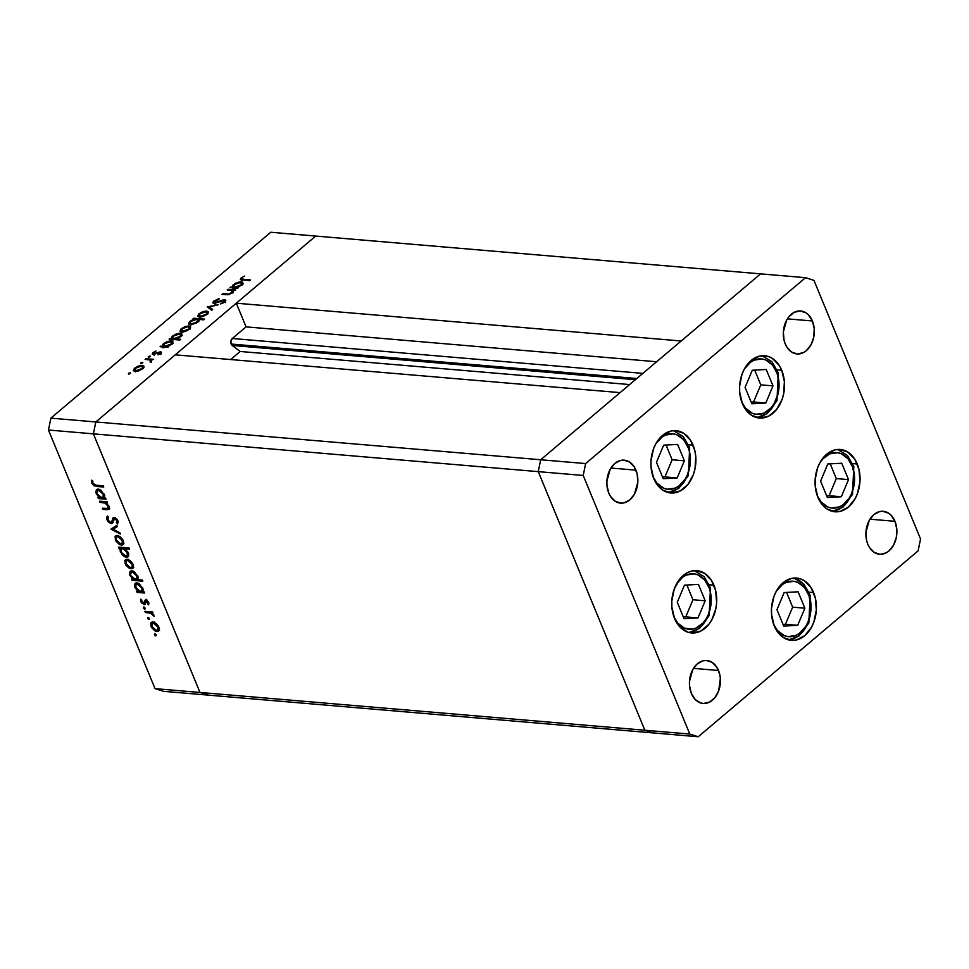 <?xml version="1.0" encoding="UTF-8"?>
<svg xmlns="http://www.w3.org/2000/svg" width="969" height="969" viewBox="0 0 969 969"><rect width="100%" height="100%" fill="white"/><g stroke="black" fill="none" stroke-linecap="round" stroke-linejoin="round"><path stroke-width="1.45" d="M232.209 345.461L635.385 379.703L232.209 345.461L240.191 351.481L230.658 359.547L240.191 351.481L629.644 384.56L240.191 351.481L232.209 345.461A4.021 2.883 94.9 0 1 231.179 344.043L232.209 345.461M636.815 378.504L231.179 344.043L636.815 378.504M315.712 236.073L760.592 273.864L681.183 340.991L236.303 303.2L315.712 236.073L236.303 303.2L246.065 326.868L232.306 338.496L230.925 341.015L231.179 344.043A4.021 2.883 94.9 0 1 232.306 338.496L246.065 326.868L656.631 361.752L246.065 326.868L236.303 303.2L681.183 340.991L760.592 273.864L270.775 232.245L50.872 418.148L95.81 421.963L93.387 433.846L199.977 692.447L208.408 695.136L653.288 732.927L644.857 730.238L653.288 732.927L698.225 736.755L918.127 550.852L920.55 538.982L813.96 280.368L805.53 277.679L585.627 463.57L583.205 475.452L689.795 734.054L698.225 736.755L689.795 734.054L199.977 692.447L208.408 695.136L653.288 732.927L644.857 730.238L538.267 471.637L644.857 730.238L653.288 732.927L698.225 736.755L918.127 550.852L920.55 538.982L813.96 280.368L805.53 277.679L760.592 273.864L540.69 459.754L538.267 471.637L93.387 433.846L199.977 692.447L689.795 734.054L583.205 475.452L538.267 471.637L540.69 459.754L95.81 421.963L175.219 354.836L95.81 421.963L93.387 433.846L538.267 471.637L644.857 730.238L538.267 471.637L583.205 475.452L585.627 463.57L95.81 421.963L315.712 236.073L95.81 421.963L50.872 418.148L270.775 232.245L315.712 236.073M620.099 392.627L540.69 459.754L538.267 471.637L540.69 459.754L585.627 463.57L805.53 277.679L760.592 273.864L540.69 459.754L620.099 392.627L175.219 354.836L620.099 392.627M642.871 373.38L232.306 338.496L642.871 373.38M693.089 445.171A31.262 22.42 -85.1 0 1 692.072 477.717A31.262 22.42 -85.1 0 1 670.766 492.967A31.262 22.42 -85.1 0 1 653.724 478.456L651.059 467.082L650.998 460.978L653.421 449.095L655.819 443.778L662.53 435.408L670.887 431.048L675.296 430.611L683.726 433.3L690.594 440.338L694.834 450.646L695.754 456.544L695.027 468.717L693.392 474.519L687.929 484.464L680.25 490.956L671.529 493.015L663.087 490.314L659.392 487.286L653.724 478.456A31.262 22.42 -85.1 0 1 654.741 445.91A31.262 22.42 -85.1 0 1 676.059 430.66A31.262 22.42 -85.1 0 1 693.089 445.171L688.523 444.783L693.089 445.171M781.717 370.243A31.262 22.42 -85.1 0 1 780.699 402.789A31.262 22.42 -85.1 0 1 759.393 418.039A31.262 22.42 -85.1 0 1 742.351 403.528L739.686 392.154L739.626 386.05L742.048 374.179L744.446 368.862L751.157 360.48L759.514 356.12L768.26 356.447L772.354 358.385L779.221 365.422L781.717 370.243L784.381 381.616L783.655 393.789L782.019 399.603L776.557 409.536L768.877 416.028L760.156 418.087L751.714 415.398L748.02 412.37L742.351 403.528A31.262 22.42 -85.1 0 1 743.368 370.982A31.262 22.42 -85.1 0 1 764.686 355.732A31.262 22.42 -85.1 0 1 781.717 370.243L777.15 369.855L781.717 370.243M857.238 463.981A31.262 22.42 -85.1 0 1 856.221 496.528A31.262 22.42 -85.1 0 1 834.915 511.777A31.262 22.42 -85.1 0 1 817.872 497.267L815.208 485.893L815.147 479.788L817.57 467.906L819.968 462.588L826.666 454.219L835.036 449.858L839.445 449.422L847.875 452.111L854.731 459.149L858.982 469.456L859.963 481.46L857.541 493.33L855.142 498.647L848.444 507.029L840.075 511.39L835.666 511.826L827.235 509.125L823.541 506.097L817.872 497.267A31.262 22.42 -85.1 0 1 818.89 464.72A31.262 22.42 -85.1 0 1 840.208 449.471A31.262 22.42 -85.1 0 1 857.238 463.981L852.672 463.594L857.238 463.981M813.597 592.556A31.262 22.42 -85.1 0 1 812.579 625.102A31.262 22.42 -85.1 0 1 791.261 640.352A31.262 22.42 -85.1 0 1 774.231 625.841L771.566 614.467L771.506 608.362L773.928 596.48L776.326 591.175L783.025 582.793L791.394 578.432L800.14 578.759L804.234 580.697L811.089 587.723L815.341 598.03L816.322 610.034L813.899 621.916L811.501 627.234L804.803 635.603L796.433 639.964L792.024 640.4L783.594 637.699L776.738 630.674L774.231 625.841A31.262 22.42 -85.1 0 1 775.248 593.294A31.262 22.42 -85.1 0 1 796.554 578.045A31.262 22.42 -85.1 0 1 813.597 592.556L809.03 592.168L813.597 592.556M713.911 585.155A31.262 22.42 -85.1 0 1 712.893 617.701A31.262 22.42 -85.1 0 1 691.575 632.951A31.262 22.42 -85.1 0 1 674.545 618.428L671.868 607.066L671.808 600.962L674.242 589.079L679.705 579.135L687.384 572.643L691.696 571.032L696.105 570.596L704.536 573.285L711.403 580.322L715.655 590.63L716.636 602.633L715.837 608.702L711.815 619.821L708.739 624.448L701.059 630.94L692.338 632.999L688.002 632.236L680.202 627.27L674.545 618.428A31.262 22.42 -85.1 0 1 675.55 585.894A31.262 22.42 -85.1 0 1 696.868 570.644A31.262 22.42 -85.1 0 1 713.911 585.155L709.344 584.767L713.911 585.155M812.397 320.981A21.56 15.456 -85.1 0 1 811.695 343.426A21.56 15.456 -85.1 0 1 797.002 353.939A21.56 15.456 -85.1 0 1 785.253 343.934L784.042 340.155L783.364 331.882L786.695 320.024L788.814 316.839L794.108 312.357L800.128 310.94L805.942 312.805L808.485 314.889L812.397 320.981L814.239 328.83L813.73 337.224L810.956 344.891L806.329 350.669L803.531 352.559L797.523 353.976L791.709 352.122L786.973 347.265L785.253 343.934A21.56 15.456 -85.1 0 1 785.944 321.49A21.56 15.456 -85.1 0 1 800.648 310.976A21.56 15.456 -85.1 0 1 812.397 320.981L787.373 318.862L812.397 320.981M718.501 670.487A21.56 15.456 -85.1 0 1 717.811 692.932A21.56 15.456 -85.1 0 1 703.106 703.458A21.56 15.456 -85.1 0 1 691.357 693.441L689.516 685.604L689.48 681.389L692.799 669.531L697.426 663.753L703.191 660.749L706.231 660.446L712.045 662.311L716.781 667.156L719.713 674.267L720.342 678.336L718.719 690.74L714.94 697.595L709.647 702.065L703.627 703.482L700.648 702.961L695.27 699.533L691.357 693.441A21.56 15.456 -85.1 0 1 692.06 670.996A21.56 15.456 -85.1 0 1 706.752 660.483A21.56 15.456 -85.1 0 1 718.501 670.487L693.489 668.368L718.501 670.487M894.968 521.31A21.56 15.456 -85.1 0 1 894.266 543.754A21.56 15.456 -85.1 0 1 879.561 554.268A21.56 15.456 -85.1 0 1 867.824 544.263L866.613 540.484L865.935 532.211L869.266 520.353L873.881 514.575L879.646 511.571L882.686 511.269L888.512 513.134L891.056 515.217L894.968 521.31L896.809 529.159L896.301 537.553L893.527 545.22L888.9 550.998L886.102 552.887L880.094 554.304L874.28 552.451L869.544 547.594L867.824 544.263A21.56 15.456 -85.1 0 1 868.515 521.819A21.56 15.456 -85.1 0 1 883.219 511.305A21.56 15.456 -85.1 0 1 894.968 521.31L869.944 519.19L894.968 521.31M635.93 470.159A21.56 15.456 -85.1 0 1 635.24 492.603A21.56 15.456 -85.1 0 1 620.535 503.117A21.56 15.456 -85.1 0 1 608.786 493.112L606.945 485.275L606.909 481.06L610.228 469.202L614.855 463.424L620.62 460.42L623.661 460.118L629.475 461.983L634.211 466.828L637.142 473.938L637.82 482.211L634.489 494.069L629.874 499.847L624.109 502.85L621.056 503.153L615.242 501.3L610.518 496.443L608.786 493.112A21.56 15.456 -85.1 0 1 609.489 470.668A21.56 15.456 -85.1 0 1 624.181 460.154A21.56 15.456 -85.1 0 1 635.93 470.159L610.918 468.039L635.93 470.159M48.45 430.018L155.04 688.632L199.977 692.447L93.387 433.846L48.45 430.018L50.872 418.148L48.45 430.018L93.387 433.846L95.81 421.963L93.387 433.846L199.977 692.447L155.04 688.632L48.45 430.018M99.928 502.33L99.468 501.179L107.123 501.833L107.595 502.984L106.215 502.863L109.194 506.533L109.146 509.27L102.835 509.355L102.363 508.216L107.922 508.434L108.165 506.254L105.33 503.129L99.928 502.33L104.834 502.911L108.165 506.254L107.656 508.531L102.363 508.216L102.835 509.355L106.747 509.682L109.061 509.355L109.194 506.533L106.215 502.863L107.595 502.984L107.123 501.833L99.468 501.179L99.928 502.33L101.115 501.324L99.928 502.33M112.901 522.473L111.193 523.635L108.407 522.073L106.554 518.815L106.941 516.659L107.547 516.065L108.528 517.192L107.85 519.614L110.502 522.448L111.665 521.988L113.24 517.616L114.681 517.519L116.813 519.009L118.206 521.782L117.54 524.011L116.462 522.921L116.619 520.196L114.681 518.56L113.748 519.13L112.622 522.994L111.193 523.635L112.343 523.284M110.987 529.135L116.825 525.368L117.334 526.603L113.034 529.231L119.89 532.793L120.398 534.028L110.987 529.135L120.398 534.028L119.89 532.793L113.034 529.231L117.334 526.603L116.825 525.368L110.987 529.135M117.285 535.506L120.12 536.693L122.772 539.672L123.753 542.579L122.591 544.953L119.587 544.663L115.783 540.944L115.057 536.669L117.285 535.506L115.59 535.942L115.323 539.999L121.258 545.147L123.451 544.106L123.257 540.666L120.531 537.008L117.285 535.506M127.048 559.198L129.894 560.397L132.547 563.364L133.516 566.284L132.632 568.5L129.361 568.355L125.825 565.109L124.819 560.373L127.048 559.198L125.364 559.646L125.098 563.692L131.021 568.839L133.225 567.798L133.032 564.37L130.294 560.712L127.048 559.198M142.831 591.768L144.248 591.889L144.708 593.028L137.053 592.386L136.581 591.235L137.901 591.356L134.558 586.475L135.03 583.459L136.859 582.902L139.415 583.919L143.182 589.213L142.831 591.768L142.818 588.135L136.859 582.902L135.163 583.338L134.873 587.42L137.901 591.356L136.581 591.235L137.053 592.386L144.708 593.028L144.248 591.889L142.831 591.768M154.398 634.78L155.197 633.896L156.203 635.664L154.628 635.192L155.706 635.918L156.142 634.937L154.834 633.799L154.398 634.78L154.834 633.799M152.92 621.965L155.755 623.152L158.407 626.131L159.388 629.038L158.226 631.413L155.222 631.122L151.418 627.403L150.692 623.128L152.92 621.965L151.225 622.401L150.97 626.459L156.893 631.606L159.098 630.565L158.892 627.125L156.166 623.467L152.92 621.965M147.591 618.27L148.402 617.386L149.396 619.155L147.833 618.694L148.911 619.409L149.347 618.428L148.027 617.289L147.591 618.27L148.027 617.289M145.338 612.481L144.865 611.342L152.533 611.996L153.005 613.135L151.867 613.038L154.216 616.393L150.958 613.256L145.338 612.481L150.631 613.135L154.216 616.393L151.867 613.038L153.005 613.135L152.533 611.996L144.865 611.342L145.338 612.481L146.525 611.487L145.338 612.481M143.351 607.975L144.151 607.091L145.156 608.859L143.582 608.387L144.66 609.113L145.096 608.132L143.787 606.994L143.351 607.975L143.787 606.994M145.798 600.065L148.56 602.112L148.681 604.886L146.513 601.252L144.696 604.595L141.365 602.791L140.711 599.157L141.74 599.981L142.031 602.367L143.606 603.505L144.696 600.538L145.798 600.065L144.793 600.392L143.606 603.505L141.692 601.761L141.74 599.981L140.711 599.157L140.771 601.737L144.115 604.656L145.12 604.317L146.307 601.216L148.681 604.886L148.778 602.585L145.798 600.065L144.793 600.392M137.78 579.668L142.346 580.056L142.818 581.206L132.063 580.286L131.59 579.147L132.923 579.256L129.567 574.387L130.052 571.359L131.881 570.814L134.425 571.831L138.192 577.124L137.78 579.668L137.84 576.034L131.881 570.814L130.185 571.238L129.894 575.332L132.923 579.256L131.59 579.147L132.063 580.286L142.818 581.206L142.346 580.056L137.78 579.668M120.277 548.369L118.86 548.248L118.388 547.11L129.143 548.018L129.616 549.169L125.134 548.781L128.55 553.662L128.477 556.049L127 557.223L124.565 556.739L122.203 554.934L119.817 549.459L120.277 548.369L120.277 552.003L126.249 557.236L127.944 556.812L128.223 552.718L125.134 548.781L129.616 549.169L129.143 548.018L118.388 547.11L118.86 548.248L121.464 547.376L120.277 548.369M104.155 497.957L105.573 498.078L106.045 499.217L98.39 498.563L97.917 497.424L99.238 497.533L95.895 492.664L96.367 489.636L98.196 489.091L100.74 490.108L104.519 495.401L104.155 497.957L104.155 494.323L98.196 489.091L96.5 489.527L96.21 493.609L99.238 497.533L97.917 497.424L98.39 498.563L106.045 499.217L105.573 498.078L104.155 497.957M92.867 483.313L94.732 485.057L103.283 485.893L103.756 487.044L94.005 485.808L91.776 483.156L91.716 480.176L92.794 480.927L92.867 483.313L92.794 480.927L91.716 480.176L91.776 483.156L96.67 486.438L103.756 487.044L103.283 485.893L96.306 485.299L92.867 483.313M231.894 290.506L231.821 293.304L231.567 292.674L228.26 294.067L228.514 294.685L222.809 293.692L223.149 294.515L222.809 293.692L221.962 294.419L225.874 294.746L232.354 292.88L233.481 290.518L235.709 289.925L228.054 289.271L227.194 289.985L228.054 289.271L235.709 289.925L233.481 290.518L232.172 293.038L228.127 294.746L221.962 294.419L222.809 293.692L228.672 294.019L231.567 292.674L232.051 290.579L227.194 289.985L231.894 290.506L233.178 292.795M214.924 302.776L215.009 301.044L219.115 298.706L213.931 300.959L212.914 302.922L213.543 303.406L212.865 302.413L213.689 301.177L218.425 298.864L219.115 298.706L218.837 299.433L214.694 301.335L214.743 302.752L223.245 299.918L225.862 300.499L223.996 302.582L220.593 303.939L224.154 301.553L223.984 300.487L214.052 303.491L223.984 300.487L223.912 301.771L220.593 303.939L224.893 301.94L224.784 299.76L216.293 302.57L214.222 302.413L214.973 304.23M207.221 306.882L218.17 304.75L209.365 307.003L212.635 309.426L211.714 310.213L207.221 306.882L211.714 310.213L212.635 309.426L209.365 307.003L218.17 304.75L207.221 306.882M207.148 312.83L206.53 311.013L208.226 311.836L207.584 313.762L201.043 317.008L197.737 316.391L198.645 314.017L202.666 311.655L206.53 311.013L198.984 313.714L197.64 316.221L199.335 317.093L203.018 316.512L206.918 314.392L208.226 311.848M189.488 327.764L188.858 325.947L190.554 326.771L189.912 328.697L183.371 331.943L180.064 331.325L180.985 328.951L185.006 326.589L188.858 325.947L181.324 328.648L179.98 331.156L181.675 332.016L185.345 331.446L189.246 329.327L190.566 326.783M167.177 346.539L168.594 346.66L167.746 347.387L160.079 346.732L162.259 346.127L162.913 344.286L166.317 341.96L170.399 340.87L172.688 341.403L172.179 343.692L168.994 345.885L167.177 346.539L171.537 344.298L172.882 341.718L171.234 340.882L163.628 343.607L162.259 346.127L160.079 346.732L167.746 347.387L168.594 346.66L167.177 346.539L167.516 347.362L167.177 346.539M128.453 373.344L128.756 374.082L128.623 373.21L130.512 372.992L128.925 374.07L128.453 373.344L128.538 374.082L130.197 373.489L130.125 372.75L130.367 373.331L128.453 373.344L128.538 374.082M142.831 367.203L142.201 365.386L143.909 366.221L143.267 368.135L136.714 371.393L133.419 370.764L134.328 368.39L138.349 366.04L142.201 365.386L134.667 368.099L133.322 370.606L135.018 371.466L138.7 370.897L142.6 368.765L143.909 366.221M140.759 362.939L141.062 363.69L141.123 362.697L142.806 362.6L141.232 363.666L140.759 362.939L140.844 363.69L142.504 363.096L142.419 362.345L142.661 362.939L140.759 362.939L140.844 363.69M145.096 359.402L145.944 358.675L153.611 359.329L151.624 359.959L150.195 362.103L150.365 360.056L145.096 359.402L150.147 359.971L150.195 362.103L151.624 359.959L153.611 359.329L145.944 358.675L146.283 359.499L145.944 358.675L145.096 359.402M148.305 356.556L148.62 357.307L148.487 356.422L150.365 356.204L148.79 357.282L148.305 356.556L148.39 357.295L150.062 356.701L149.977 355.962L150.219 356.544L148.305 356.556L148.39 357.295M160.503 351.759L161.448 352.292L161.084 353.116L157.899 354.824L159.982 353.176L159.691 352.486L152.436 354.339L152.775 352.789L155.985 351.032L153.587 353.055L153.841 353.794L160.503 351.759L153.962 353.806L153.95 352.668L155.985 351.032L152.969 352.619L153.138 354.533L159.691 352.486L159.824 353.334L157.899 354.824L160.757 353.406L160.503 351.759L161.072 353.128L160.503 351.759L161.411 352.183M176.128 338.92L180.706 339.307L179.846 340.022L169.09 339.114L171.271 338.508L171.925 336.667L175.328 334.341L179.41 333.251L181.7 333.784L181.191 336.073L177.957 338.266L176.128 338.92L180.549 336.679L181.893 334.099L180.258 333.263L172.652 335.989L171.271 338.508L169.09 339.114L179.846 340.022L180.706 339.307L176.128 338.92L176.467 339.744L176.128 338.92M194.381 319.043L192.964 318.922L193.824 318.207L204.58 319.116L203.72 319.843L199.239 319.455L198.645 321.296L196.259 323.137L190.736 324.736L188.882 324.191L188.737 322.834L193.17 319.455L190.033 321.284L188.676 323.876L190.336 324.712L197.93 321.987L199.239 319.455L203.72 319.843L204.58 319.116L193.824 318.207L192.964 318.922L194.381 319.043M237.102 287.43L238.519 287.551L237.659 288.277L230.004 287.623L232.185 287.018L232.839 285.177L236.23 282.839L240.324 281.761L242.613 282.294L242.105 284.583L238.919 286.776L237.102 287.43L241.463 285.189L242.807 282.597L241.16 281.773L233.553 284.486L232.185 287.018L230.004 287.623L237.659 288.277L238.519 287.551L237.102 287.43L237.441 288.253L237.102 287.43M242.238 278.03L242.371 279.217L250.596 279.968L249.748 280.683L240.663 279.726L240.93 278.139L244.709 276.068L241.208 277.897L240.336 279.411L249.748 280.683L250.596 279.968L243.619 279.375L243.958 280.198L242.238 278.03L242.541 280.707M208.408 695.136L163.47 691.321L155.04 688.632L163.47 691.321L208.408 695.136L199.977 692.447L208.408 695.136M130.197 373.489L130.125 372.75M134.957 368.814L134.667 368.099L134.957 368.814M143.969 366.427L142.201 365.386L143.812 367.372M143.933 367.408L142.552 367.19M141.656 368.68L135.866 370.739L136.157 371.454L134.57 370.085L135.612 368.172L141.353 366.112L142.649 366.754L141.91 369.298L142.576 366.633L139.984 366.185L136.193 367.723L134.521 369.892L137.235 370.667L141.656 368.68M142.504 363.096L142.419 362.345M150.958 360.868L151.697 360.928L150.958 360.868M150.147 359.971L150.425 361.28M150.062 356.701L149.977 355.962M159.691 352.486L159.824 353.334M152.194 354.073L153.138 354.533M153.611 354.533L152.969 352.619L153.805 354.363M153.962 353.806L153.95 352.668M159.764 353.746L161.254 353.576M161.266 346.829L160.927 346.018L161.266 346.829M162.598 346.95L162.259 346.127L162.598 346.95M163.01 347.944L164.379 345.424M163.931 344.322L163.628 343.607L163.931 344.322M171.816 342.687L171.234 340.882L172.785 342.844M173.245 343.062L171.586 342.687M163.664 346.115L163.022 347.108M164.149 347.29L164.803 345.994M170.58 344.225L164.742 346.333L165.081 347.156L163.458 345.715L164.548 343.704L170.374 341.597L171.646 342.275L170.835 344.843L171.586 342.154L168.763 341.73L165.142 343.256L163.398 345.461L166.123 346.272L170.58 344.225M170.29 339.211L169.95 338.387L170.29 339.211M171.61 339.332L171.271 338.508L171.61 339.332M172.022 340.325L173.403 337.806M172.942 336.691L172.652 335.989L172.942 336.691M180.828 335.068L180.258 333.263L181.797 335.226M182.257 335.444L180.597 335.068M172.676 338.496L172.034 339.489M173.172 339.659L173.814 338.375M179.604 336.606L173.766 338.714L174.105 339.538L172.47 338.084L173.56 336.086L179.386 333.978L180.658 334.656L179.846 337.212L180.597 334.535L177.775 334.111L174.154 335.637L172.421 337.842L175.147 338.653L179.604 336.606M180.84 331.87L181.409 331.095M181.615 329.375L181.324 328.648L181.615 329.375M190.627 326.977L188.858 325.947L190.469 327.934M190.59 327.97L189.209 327.752M181.433 331.071L180.803 331.955M188.313 329.242L182.523 331.301L182.814 332.016L181.227 330.635L182.269 328.733L187.998 326.662L189.294 327.316L188.567 329.86L189.234 327.195L186.642 326.747L182.85 328.285L181.179 330.441L183.892 331.228L188.313 329.242M194.163 319.031L193.824 318.207L194.163 319.031M198.294 320.339L199.202 320.424L198.294 320.339M189.536 324.567L190.094 323.755M190.324 322.011L190.033 321.284L190.324 322.011M190.142 323.719L189.5 324.639M190.978 321.357L196.816 319.249L198.1 319.879L197.264 322.495L197.01 321.89L191.184 323.985L191.474 324.7L189.924 323.331L190.978 321.357L189.972 323.44L192.565 323.9L196.416 322.338L198.16 320.133L195.435 319.322L190.978 321.357M199.275 314.44L198.984 313.714L199.275 314.44M208.287 312.054L206.53 311.013L208.129 312.999M208.25 313.035L206.869 312.817M205.973 314.307L200.183 316.366L200.474 317.081L198.887 315.712L199.929 313.799L205.67 311.739L206.966 312.381L206.227 314.925L206.906 312.26L204.302 311.812L200.51 313.35L198.839 315.519L201.552 316.294L205.973 314.307M209.256 308.384L209.885 308.263L209.256 308.384M210.116 308.82L209.365 307.003L211.848 310.104L210.116 308.82M213.931 300.959L214.306 301.868L213.931 300.959M225.462 301.383L224.784 299.76L225.462 301.383M225.825 300.281L224.784 299.76M220.956 303.83L220.714 303.224L220.956 303.83M224.19 302.461L223.912 301.771L224.19 302.461M223.984 300.487L223.912 301.771M228.054 289.271L228.393 290.094L228.054 289.271M232.608 291.415L233.505 291.487L232.608 291.415M231.191 287.72L230.852 286.897L231.191 287.72M232.524 287.829L232.185 287.018L232.524 287.829M232.935 288.835L234.304 286.315M233.856 285.201L233.553 284.486L233.856 285.201M241.741 283.578L241.16 281.773L242.71 283.735M243.171 283.953L241.511 283.566M233.59 287.006L232.948 287.999M234.074 288.168L234.728 286.885M240.506 285.116L234.668 287.224L235.007 288.047L233.372 286.594L234.462 284.595L240.3 282.488L241.572 283.154L240.76 285.734L241.511 283.045L238.689 282.621L234.752 284.365L233.323 286.352L236.048 287.151L240.506 285.116M241.669 279.98L241.208 277.897L242.093 279.617M242.129 279.581L241.451 280.211M155.706 635.918L156.142 634.937M158.613 631.17L159.098 630.565M159.158 630.407L156.893 631.606L158.25 630.456L157.438 630.31L159.582 630.262M151.673 625.853L150.97 626.459L151.673 625.853M151.854 623.697L152.036 622.013M152.048 621.977L152 624.363M153.32 622.425L154.18 621.977M157.947 627.04L157.705 630.141L156.421 630.456L151.903 626.531L152.085 623.455L154.313 622.316L153.381 623.103L157.947 627.04L158.601 626.495L157.947 627.04L154.01 623.224L151.685 623.988L152.254 627.246L155.149 630.092L157.85 629.995L157.947 627.04M153.744 622.11L152.085 623.455M148.911 619.409L149.347 618.428M152.678 612.36L151.867 613.038L152.678 612.36M153.901 615.061L153.15 615.703L153.901 615.061M152.642 612.263L150.631 613.135L151.818 611.936L152.654 612.275M149.105 611.705L147.918 612.699L149.105 611.705M144.66 609.113L145.096 608.132M148.923 603.009L147.7 604.05L148.923 603.009M148.475 601.979L147.845 602.512L148.475 601.979M147.106 600.55L146.307 601.216L147.106 600.55M146.949 600.453L146.004 601.252M144.115 604.656L145.423 603.554L144.115 604.656L145.12 604.317M145.435 603.505L144.369 603.154M141.522 601.107L140.771 601.737L141.522 601.107M144.211 603.251L143.606 603.505M144.09 603.384L145.568 602.112L145.774 600.756L144.417 601.906L146.149 599.242M145.859 599.932L145.677 601.81M144.042 602.948L145.471 603.505M142.927 591.623L141.268 591.478L142.927 591.623M139.391 591.32L137.053 592.386L138.313 591.005L139.391 591.32M138.506 590.848L137.901 591.356L138.506 590.848M135.587 586.814L134.873 587.42L135.587 586.814M135.781 584.707L135.975 582.95M135.987 582.938L135.914 585.337M143.473 589.515L142.322 590.4M141.886 588.062L141.716 591.235L140.396 591.562L135.83 587.541L136.048 584.416L138.252 583.265L137.319 584.041L141.886 588.062L142.54 587.517L141.886 588.062L138.131 584.234L135.624 584.985L136.193 588.28L139.112 591.199L141.898 591.042L141.886 588.062M141.716 591.235L143.291 589.842M137.707 583.059L136.048 584.416M137.877 579.523L136.29 579.389L137.877 579.523M134.4 579.22L132.063 580.286L133.334 578.905L134.4 579.22M130.609 574.726L131.069 572.316L133.262 571.165L132.341 571.952L136.908 575.974L136.726 579.135L135.406 579.462L131.021 575.816L134.122 579.099L136.92 578.941L137.562 575.416L136.908 575.974L134.206 572.679L131.178 572.231L130.609 574.726M130.803 572.606L130.924 573.236M138.494 577.415L137.84 578.154M136.726 579.135L138.288 577.766M132.717 570.971L131.069 572.316M132.741 568.403L133.225 567.798M133.298 567.652L131.021 568.839L132.39 567.701L131.578 567.543L133.722 567.507M125.8 563.098L125.098 563.692L125.8 563.098M125.982 560.942L126.127 561.608M127.448 559.67L128.308 559.21M131.845 567.374L130.549 567.701L126.031 563.764L126.212 560.7L127.52 560.348L132.087 564.285L132.741 563.728L131.845 567.374L133.165 566.247M127.52 560.348L125.813 561.233L126.382 564.491L128.611 566.95L131.602 567.531L132.426 566.199L131.736 563.558L127.52 560.348M127.872 559.355L126.212 560.7M126.321 547.788L125.134 548.781L126.321 547.788M128.477 556.049L126.249 557.236L127.605 556.097L126.757 555.927M120.98 551.409L120.277 552.003L120.98 551.409M121.173 549.157L121.537 547.376M121.634 547.231L121.186 549.266M125.922 555.6L128.695 556M124.698 547.546L126.031 548.2M128.829 554.026L127.702 554.922M122.336 548.333L123.487 547.449M121.222 552.076L121.391 548.914L123.899 547.582L122.712 548.575L127.278 552.609L127.92 552.064L127.048 555.746L125.776 556.097L121.379 552.439L124.686 555.794L126.345 556.073L127.472 555.164L126.782 551.627L123.996 548.951L121.634 548.745L120.846 550.029L121.222 552.076M123.184 547.521L121.391 548.914M125.922 548.127L125.062 547.679M127.048 555.746L128.671 554.292M122.978 544.711L123.451 544.106M123.523 543.948L121.258 545.147L122.615 543.997L121.803 543.851L123.947 543.803M116.038 539.394L116.45 536.996L118.678 535.857L117.746 536.644L122.312 540.581L122.07 543.682L120.786 543.997L116.268 540.072L118.206 542.749L121.077 544.009L122.482 543.112L122.966 540.036L122.312 540.581L120.338 537.904L117.746 536.644L116.05 537.529L116.026 539.358M116.219 537.238L116.401 535.554M116.413 535.518L116.365 537.904M117.685 535.966L118.545 535.518M122.07 543.682L123.402 542.555M118.109 535.651L116.45 536.996M117.225 526.349L113.034 529.231L117.225 526.349M113.676 528.686L112.44 528.032L113.676 528.686M107.547 516.065L106.856 519.747L111.193 523.635L113.676 519.287L115.493 517.882L114.681 518.56L116.777 520.547L117.491 519.941L116.462 522.921L117.818 521.77L118.242 522.206L116.462 522.921L117.54 524.011L117.915 520.765L114.172 517.422L112.864 517.991L112.307 519.965L113.664 518.815L112.937 520.971L113.664 518.815L112.307 519.965L111.58 522.121L112.937 520.971L110.732 522.485L107.934 519.832L108.528 517.192L107.402 516.186M106.856 519.747L107.716 519.021L106.856 519.747M107.959 517.846L107.874 516.441M111.58 522.121L110.732 522.485M114.172 517.422L112.864 517.991M113.676 519.287L114.681 518.56M115.032 518.136L114.693 519.772M111.193 523.635L112.549 522.485L111.52 522.194M107.91 516.32L107.995 517.979M111.314 522.097L113.058 522.448M112.937 520.971L111.411 522.291M107.208 502.027L106.215 502.863L107.208 502.027M109.509 508.543L106.747 509.682L107.729 508.507L109.739 508.507M104.022 508.35L102.835 509.355L104.022 508.35M109.291 507.296L107.656 508.531M108.807 505.721L108.165 506.254L108.807 505.721M107.026 502.172L106.19 501.76L104.834 502.911L106.142 501.748L107.171 502.281M103.889 501.554L102.702 502.56L103.889 501.554M104.264 497.8L102.605 497.666L104.264 497.8M100.715 497.509L98.39 498.563L99.65 497.194L100.715 497.509M96.924 493.003L97.385 490.593L99.577 489.454L98.656 490.229L103.223 494.251L103.041 497.412L101.733 497.751L97.336 494.093L100.437 497.376L103.235 497.218L103.877 493.706L103.223 494.251L100.522 490.968L97.494 490.508L96.924 493.003M97.118 490.883L97.312 489.139M97.312 489.127L97.251 491.513M104.809 495.692L104.155 496.431M103.041 497.412L104.628 496.019M99.032 489.248L97.385 490.593M97.857 485.433L96.67 486.438L97.857 485.433M92.673 482.392L91.776 483.156L92.673 482.392M744.592 368.595A27.822 19.937 -85.1 0 1 771.203 363.654A27.822 19.937 -85.1 0 1 776.181 399.579A3.452 0.993 22.8 0 1 776.968 400.706A3.452 0.993 22.8 0 1 775.915 400.984A31.262 22.42 -85.1 0 1 756.716 417.591M744.24 369.141L750.527 362.224L754.221 360.105L762.022 358.978L765.825 360.008L772.511 365.059L777.15 373.392L779.028 383.748L778.822 389.187L777.865 394.54L773.843 404.121L770.924 407.997L763.863 413.157L756.062 414.284L752.259 413.254L745.573 408.203L741.757 401.978A27.822 19.937 -85.1 0 0 776.181 399.579A3.452 0.993 -157.2 0 1 776.968 400.706L778.289 372.895L771.93 361.716L762.034 355.732M752.283 370.243L745.088 387.382L751.835 403.77L765.801 403.019L772.996 385.88L766.237 369.492L752.283 370.243L766.237 369.492L772.996 385.88L760.774 384.85L754.706 370.11L760.774 384.85L772.996 385.88L765.801 403.019L753.579 401.99L760.774 384.85L753.579 401.99L765.801 403.019L751.835 403.77L745.088 387.382L752.283 370.243M751.157 402.111L753.579 401.99L751.157 402.111M655.965 443.511A27.822 19.937 -85.1 0 1 682.576 438.582A27.822 19.937 -85.1 0 1 687.554 474.495A3.452 0.993 22.8 0 1 688.341 475.634A3.452 0.993 22.8 0 1 687.287 475.9A31.262 22.42 -85.1 0 1 668.089 492.506M655.613 444.068L661.9 437.14L665.594 435.033L673.394 433.906L677.198 434.936L683.884 439.987L688.523 448.32L689.831 453.335L690.207 464.115L687.554 474.495L685.216 479.049L678.93 485.966L675.236 488.085L667.435 489.212L663.632 488.17L656.946 483.131L653.13 476.905A27.822 19.937 -85.1 0 0 687.554 474.495A3.452 0.993 -157.2 0 1 688.341 475.634L689.662 447.823L683.302 436.631L673.407 430.648M663.656 445.171L656.461 462.31L663.208 478.698L677.174 477.947L684.368 460.808L677.622 444.42L663.656 445.171L677.622 444.42L684.368 460.808L672.147 459.766L666.078 445.037L672.147 459.766L684.368 460.808L677.174 477.947L664.952 476.905L672.147 459.766L664.952 476.905L677.174 477.947L663.208 478.698L656.461 462.31L663.656 445.171M662.53 477.039L664.952 476.905L662.53 477.039M676.786 583.495A27.822 19.937 -85.1 0 1 703.385 578.566A27.822 19.937 -85.1 0 1 708.363 614.479A3.452 0.993 22.8 0 1 709.151 615.618A3.452 0.993 22.8 0 1 708.097 615.884A31.262 22.42 -85.1 0 1 688.898 632.491M676.435 584.053L682.709 577.124L686.403 575.017L694.204 573.89L698.007 574.92L704.693 579.971L709.332 588.304L710.652 593.319L711.016 604.099L708.363 614.479L706.026 619.034L703.119 622.897L696.045 628.069L692.169 629.16L684.441 628.154L677.755 623.103L673.952 616.89A27.822 19.937 -85.1 0 0 708.363 614.479A3.452 0.993 -157.2 0 1 709.151 615.618L710.471 587.808L704.112 576.616L694.216 570.632M684.465 585.155L677.27 602.294L684.029 618.682L697.983 617.931L705.19 600.792L698.431 584.404L684.465 585.155L698.431 584.404L705.19 600.792L692.956 599.75L686.888 585.022L692.956 599.75L705.19 600.792L697.983 617.931L685.761 616.89L692.956 599.75L685.761 616.89L697.983 617.931L684.029 618.682L677.27 602.294L684.465 585.155M683.339 617.023L685.761 616.89L683.339 617.023M776.472 590.908A27.822 19.937 -85.1 0 1 803.071 585.966A27.822 19.937 -85.1 0 1 808.061 621.892A3.452 0.993 22.8 0 1 808.849 623.019A3.452 0.993 22.8 0 1 807.783 623.285A31.262 22.42 -85.1 0 1 788.584 639.891M793.841 578.045A31.262 22.42 -85.1 0 1 807.783 623.285M776.121 591.453L782.395 584.537L786.101 582.417L793.89 581.291L797.693 582.321L804.391 587.371L809.018 595.705L810.908 606.061L810.702 611.5L808.061 621.892L805.711 626.434L799.437 633.351L795.743 635.47L787.942 636.597L784.139 635.567L777.453 630.516L773.637 624.29A27.822 19.937 -85.1 0 0 808.061 621.892A3.452 0.993 -157.2 0 1 808.849 623.019M784.163 592.556L776.956 609.695L783.715 626.083L797.669 625.332L804.876 608.193L798.117 591.805L784.163 592.556L798.117 591.805L804.876 608.193L792.654 607.151L786.574 592.422L792.654 607.151L804.876 608.193L797.669 625.332L785.447 624.29L792.654 607.151L785.447 624.29L797.669 625.332L783.715 626.083L776.956 609.695L784.163 592.556M783.037 624.424L785.447 624.29L783.037 624.424M820.113 462.322A27.822 19.937 -85.1 0 1 846.724 457.392A27.822 19.937 -85.1 0 1 851.703 493.306A3.452 0.993 22.8 0 1 852.49 494.444A3.452 0.993 22.8 0 1 851.424 494.711A31.262 22.42 -85.1 0 1 832.238 511.317M819.762 462.879L822.669 459.003L829.743 453.843L837.531 452.717L841.334 453.746L848.032 458.797L852.672 467.131L854.549 477.487L854.343 482.925L851.703 493.306L849.353 497.86L843.078 504.776L839.384 506.896L831.584 508.022L827.78 506.981L821.094 501.942L817.279 495.716A27.822 19.937 -85.1 0 0 851.703 493.306A3.452 0.993 -157.2 0 1 852.49 494.444L853.81 466.634L847.451 455.442L837.555 449.459M827.805 463.981L820.598 481.121L827.356 497.509L841.31 496.758L848.517 479.619L841.758 463.23L827.805 463.981L841.758 463.23L848.517 479.619L836.295 478.577L830.227 463.848L836.295 478.577L848.517 479.619L841.31 496.758L829.089 495.716L836.295 478.577L829.089 495.716L841.31 496.758L827.356 497.509L820.598 481.121L827.805 463.981M826.678 495.849L829.089 495.716L826.678 495.849M134.57 370.085L135.321 371.902M142.649 366.754L143.4 368.583M150.789 360.444L151.539 362.261M160.127 352.704L160.878 354.533M153.477 353.564L154.228 355.381M163.458 345.715L164.197 347.532M171.646 342.275L172.397 344.092M172.47 338.084L173.221 339.913M180.658 334.656L181.409 336.473M181.227 330.635L181.978 332.464M189.294 327.316L190.045 329.133M198.1 319.879L198.851 321.708M189.924 323.331L190.675 325.148M198.887 315.712L199.638 317.529M206.966 312.381L207.717 314.198M224.505 300.741L225.256 302.57M233.372 286.594L234.123 288.423M241.572 283.154L242.323 284.983M157.705 630.141L159.061 628.99M145.871 601.337L147.227 600.186M114.015 518.754L115.372 517.603M776.968 400.706L767.339 413.521L756.777 417.603M688.341 475.634L678.712 488.449L668.15 492.531M709.151 615.618L699.521 628.433L688.971 632.503M788.657 639.915L799.219 635.834L808.836 623.019L810.169 595.208L803.81 584.028L793.914 578.033M852.49 494.444L842.86 507.259L832.298 511.341"/></g></svg>

